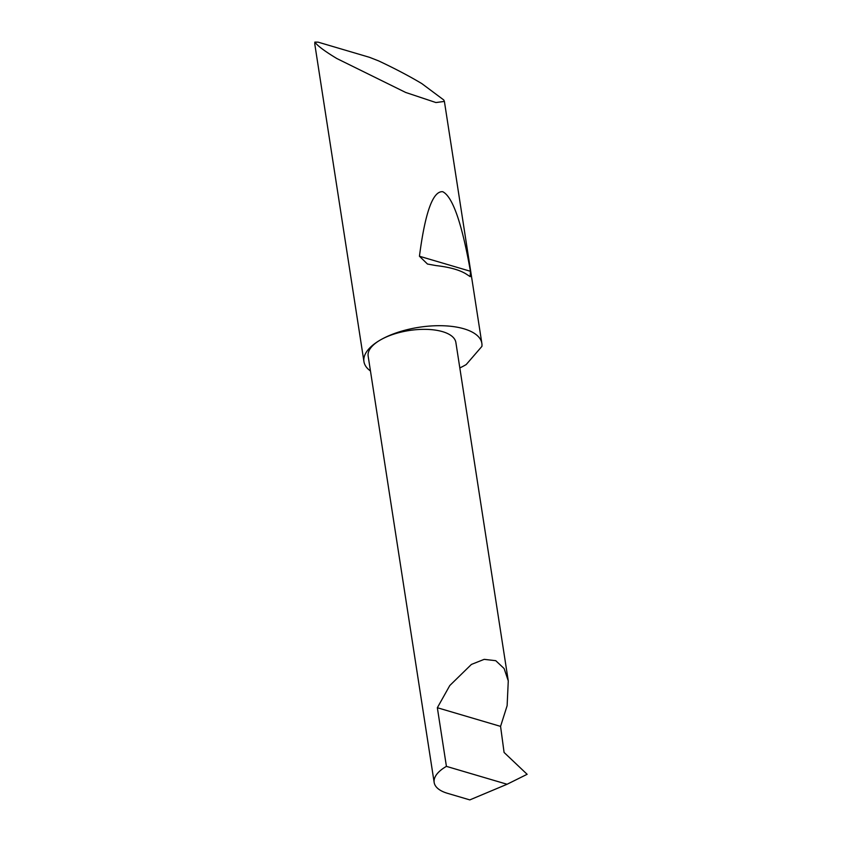 <?xml version="1.0" encoding="UTF-8"?>
<svg xmlns="http://www.w3.org/2000/svg" width="842" height="842" viewBox="0 0 842 842"><rect width="100%" height="100%" fill="white"/><g stroke="black" fill="none" stroke-linecap="round" stroke-linejoin="round"><path stroke-width="1.26" d="M507.084 784.26L446.418 766.367A44.384 18.966 171.2 0 0 434.167 782.481A44.384 18.966 171.2 0 0 447.491 793.311L469.815 799.9L507.084 784.26L527.134 774.303L504.084 752.453L500.569 726.383L507.126 705.68L508.273 680.894L504.116 668.537L495.77 660.696L484.192 659.349L471.415 664.422L449.796 685.525L437.345 707.733L500.569 726.383M459.827 367.933A59.656 25.492 171.2 0 0 465.394 365.028A59.656 25.492 171.2 0 0 466.205 364.554L481.908 346.388A59.656 25.492 171.2 0 0 481.856 343.368A59.656 25.492 171.2 0 0 443.218 325.759A59.656 25.492 171.2 0 0 380.405 339.957A44.384 18.966 -8.8 0 1 427.136 329.39A44.384 18.966 -8.8 0 1 455.88 342.494L508.273 680.894M467.394 274.818C460.911 270.314 450.47 267.24 436.082 265.588L427.462 264.03L419.442 256.242C425.168 212.321 432.925 190.818 442.734 191.713C452.659 196.639 461.9 223.162 470.436 271.282L470.204 276.639L467.394 274.818M314.866 42.1L318.15 42.163L369.512 57.319L378.711 60.929C394.993 68.602 409.359 76.148 421.821 83.6L443.755 99.966L444.397 101.419L435.924 102.545L405.718 92.473L336.842 58.53C324.644 51.162 317.318 45.689 314.866 42.1A59.656 25.492 171.2 0 0 314.929 45.015L363.944 361.618A59.656 25.492 171.2 0 0 370.459 370.964M434.167 782.481L368.154 356.071A44.384 18.966 -8.8 0 1 380.405 339.957A59.656 25.492 171.2 0 0 363.944 361.618M446.418 766.367L437.345 707.733M470.436 271.282L419.442 256.242M444.397 101.419L481.856 343.368"/></g></svg>
